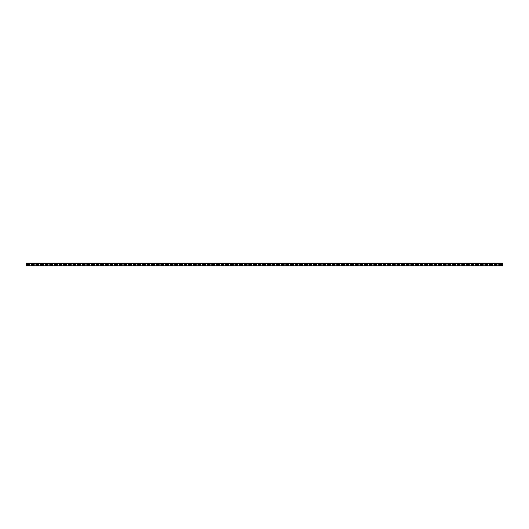 <?xml version="1.0" encoding="UTF-8"?>
<svg xmlns="http://www.w3.org/2000/svg" width="529" height="529" viewBox="0 0 529 529"><rect width="100%" height="100%" fill="white"/><g stroke="black" fill="none" stroke-linecap="round" stroke-linejoin="round"><path stroke-width="0.4" stroke-dasharray="2.65 1.98" d="M496.691 263.158L493.987 263.158L496.691 263.158L496.691 263.64L493.987 263.64L496.691 263.64M495.68 263.64L26.45 263.64L502.55 263.601L502.55 264.004L502.55 263.64L495.68 263.64M494.615 263.158L496.057 263.158M496.057 263.012L494.615 263.012M482.263 263.158L479.558 263.158L482.263 263.158L482.263 263.64M480.187 263.158L481.628 263.158M481.628 263.012L480.187 263.012M467.834 263.158L465.13 263.158L467.834 263.158L467.834 263.64M465.758 263.158L467.206 263.158M467.206 263.012L465.758 263.012M453.406 263.158L450.701 263.158L453.406 263.158L453.406 263.64M451.336 263.158L452.778 263.158M452.778 263.012L451.336 263.012M438.977 263.158L436.273 263.158L438.977 263.158L438.977 263.64M436.908 263.158L438.349 263.158M438.349 263.012L436.908 263.012M424.556 263.158L421.844 263.158L424.556 263.158L424.556 263.64M422.479 263.158L423.921 263.158M423.921 263.012L422.479 263.012M410.127 263.158L407.423 263.158L410.127 263.158L410.127 263.64M408.051 263.158L409.492 263.158M409.492 263.012L408.051 263.012M395.699 263.158L392.994 263.158L395.699 263.158L395.699 263.64M393.622 263.158L395.064 263.158M395.064 263.012L393.622 263.012M381.27 263.158L378.566 263.158L381.27 263.158L381.27 263.64M379.194 263.158L380.642 263.158M380.642 263.012L379.194 263.012M366.842 263.158L364.137 263.158L366.842 263.158L366.842 263.64M364.772 263.158L366.213 263.158M366.213 263.012L364.772 263.012M352.413 263.158L349.709 263.158L352.413 263.158L352.413 263.64M350.343 263.158L351.785 263.158M351.785 263.012L350.343 263.012M337.991 263.158L335.287 263.158L337.991 263.158L337.991 263.64M335.915 263.158L337.357 263.158M337.357 263.012L335.915 263.012M323.563 263.158L320.858 263.158L323.563 263.158L323.563 263.64M321.487 263.158L322.928 263.158M322.928 263.012L321.487 263.012M309.134 263.158L306.43 263.158L309.134 263.158L309.134 263.64M307.058 263.158L308.506 263.158M308.506 263.012L307.058 263.012M294.706 263.158L292.001 263.158L294.706 263.158L294.706 263.64M292.636 263.158L294.078 263.158M294.078 263.012L292.636 263.012M280.277 263.158L277.573 263.158L280.277 263.158L280.277 263.64M278.208 263.158L279.649 263.158M279.649 263.012L278.208 263.012M265.856 263.158L263.144 263.158L265.856 263.158L265.856 263.64M263.779 263.158L265.221 263.158M265.221 263.012L263.779 263.012M251.427 263.158L248.723 263.158L251.427 263.158L251.427 263.64M249.351 263.158L250.792 263.158M250.792 263.012L249.351 263.012M236.999 263.158L234.294 263.158L236.999 263.158L236.999 263.64M234.922 263.158L236.364 263.158M236.364 263.012L234.922 263.012M222.57 263.158L219.866 263.158L222.57 263.158L222.57 263.64M220.494 263.158L221.942 263.158M221.942 263.012L220.494 263.012M208.142 263.158L205.437 263.158L208.142 263.158L208.142 263.64M206.072 263.158L207.513 263.158M207.513 263.012L206.072 263.012M193.713 263.158L191.009 263.158L193.713 263.158L193.713 263.64M191.643 263.158L193.085 263.158M193.085 263.012L191.643 263.012M179.291 263.158L176.587 263.158L179.291 263.158L179.291 263.64M177.215 263.158L178.657 263.158M178.657 263.012L177.215 263.012M164.863 263.158L162.158 263.158L164.863 263.158L164.863 263.64M162.787 263.158L164.228 263.158M164.228 263.012L162.787 263.012M150.434 263.158L147.73 263.158L150.434 263.158L150.434 263.64M148.358 263.158L149.806 263.158M149.806 263.012L148.358 263.012M136.006 263.158L133.301 263.158L136.006 263.158L136.006 263.64M133.936 263.158L135.378 263.158M135.378 263.012L133.936 263.012M121.577 263.158L118.873 263.158L121.577 263.158L121.577 263.64M119.508 263.158L120.949 263.158M120.949 263.012L119.508 263.012M107.156 263.158L104.444 263.158L107.156 263.158L107.156 263.64M105.079 263.158L106.521 263.158M106.521 263.012L105.079 263.012M92.727 263.158L90.023 263.158L92.727 263.158L92.727 263.64M90.651 263.158L92.092 263.158M92.092 263.012L90.651 263.012M78.299 263.158L75.594 263.158L78.299 263.158L78.299 263.64M76.222 263.158L77.664 263.158M77.664 263.012L76.222 263.012M63.87 263.158L61.166 263.158L63.87 263.158L63.87 263.64M61.794 263.158L63.242 263.158M63.242 263.012L61.794 263.012M49.442 263.158L46.737 263.158L49.442 263.158L49.442 263.64M47.372 263.158L48.813 263.158M48.813 263.012L47.372 263.012M26.45 263.131L26.45 265.988L26.45 263.601L502.55 263.64L26.45 263.64L26.45 265.988L502.55 265.988L502.55 263.012L26.45 263.012L502.55 263.131M35.013 263.158L32.309 263.158L35.013 263.158L35.013 263.64M32.943 263.158L34.385 263.158M34.385 263.012L32.943 263.012M26.45 265.988L502.55 265.988L26.45 265.988M26.45 265.809L502.55 265.809M26.45 265.71L502.55 265.71L26.45 265.71M26.45 265.36L502.55 265.36L26.45 265.36M26.45 264.844L502.55 264.844L26.45 264.844M26.45 264.526L502.55 264.526L26.45 264.526M26.45 264.421L502.55 264.421L26.45 264.421M26.45 264.004L502.55 264.004L26.45 264.004M493.987 263.158L493.987 263.64M479.558 263.158L479.558 263.64M465.13 263.158L465.13 263.64M450.701 263.158L450.701 263.64M436.273 263.158L436.273 263.64M421.844 263.158L421.844 263.64M407.423 263.158L407.423 263.64M392.994 263.158L392.994 263.64M378.566 263.158L378.566 263.64M364.137 263.158L364.137 263.64M349.709 263.158L349.709 263.64M335.287 263.158L335.287 263.64M320.858 263.158L320.858 263.64M306.43 263.158L306.43 263.64M292.001 263.158L292.001 263.64M277.573 263.158L277.573 263.64M263.144 263.158L263.144 263.64M248.723 263.158L248.723 263.64M234.294 263.158L234.294 263.64M219.866 263.158L219.866 263.64M205.437 263.158L205.437 263.64M191.009 263.158L191.009 263.64M176.587 263.158L176.587 263.64M162.158 263.158L162.158 263.64M147.73 263.158L147.73 263.64M133.301 263.158L133.301 263.64M118.873 263.158L118.873 263.64M104.444 263.158L104.444 263.64M90.023 263.158L90.023 263.64M75.594 263.158L75.594 263.64M61.166 263.158L61.166 263.64M46.737 263.158L46.737 263.64M26.45 263.601L502.55 263.601M32.309 263.158L32.309 263.64"/><path stroke-width="0.79" d="M26.45 265.988L502.55 265.988L502.55 263.012L26.45 263.012L26.45 265.988M26.45 265.809L502.55 265.809M26.45 263.131L502.55 263.131"/></g></svg>
